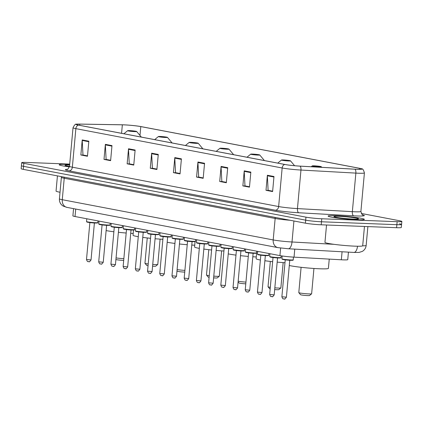 <?xml version="1.0" encoding="UTF-8"?>
<svg xmlns="http://www.w3.org/2000/svg" width="423" height="423" viewBox="0 0 423 423"><rect width="100%" height="100%" fill="white"/><g stroke="black" fill="none" stroke-linecap="round" stroke-linejoin="round"><path stroke-width="0.63" d="M348.436 252.124L347.754 259.637A11.368 0.814 -174.8 0 1 341.345 259.785L294.038 257.147A11.368 0.814 -174.8 0 1 279.931 255.608L75.03 216.523A11.368 0.814 -174.8 0 1 72.899 215.846L73.554 208.639M69.716 164.103L26.411 162.427A11.368 0.814 5.2 0 0 21.7 162.659L21.15 168.682A11.368 0.814 5.2 0 0 23.281 169.359L305.406 223.175A11.368 0.814 5.2 0 0 321.21 224.793L396.589 227.706A11.368 0.814 5.2 0 0 401.3 227.474L401.575 224.465A11.368 0.814 5.2 0 0 399.444 223.788M21.425 165.668A11.368 0.814 5.2 0 0 23.556 166.345L305.681 220.161A11.368 0.814 5.2 0 0 321.485 221.779L396.864 224.692A11.368 0.814 5.2 0 0 401.575 224.465A11.368 0.814 5.2 0 1 396.864 224.692L321.485 221.779A11.368 0.814 5.2 0 1 305.681 220.161L23.556 166.345A11.368 0.814 5.2 0 1 21.425 165.668M66.744 164.388A18.194 1.301 5.2 0 0 59.204 164.759A18.194 1.301 5.2 0 0 69.42 166.868A18.194 1.301 5.2 0 1 59.204 164.759A18.194 1.301 5.2 0 1 66.744 164.388A18.194 1.301 5.2 0 1 69.673 164.531A18.194 1.301 5.2 0 0 66.744 164.388M335.645 215.682A18.194 1.301 5.2 0 0 328.105 216.053A18.194 1.301 5.2 0 0 337.908 218.109A18.194 1.301 5.2 0 0 356.806 219.722A18.194 1.301 5.2 0 0 364.34 219.352A18.194 1.301 5.2 0 0 354.543 217.295A18.194 1.301 5.2 0 0 335.645 215.682A18.194 1.301 5.2 0 0 328.105 216.053A18.194 1.301 5.2 0 0 337.908 218.109A18.194 1.301 5.2 0 0 356.806 219.722A18.194 1.301 5.2 0 0 364.34 219.352A18.194 1.301 5.2 0 0 354.543 217.295A18.194 1.301 5.2 0 0 335.645 215.682M123.939 124.864A12.13 0.867 -174.8 0 1 140.796 126.593L359.444 168.301A12.13 0.867 -174.8 0 1 361.718 169.02A12.13 0.867 -174.8 0 1 354.881 169.179L299.981 166.117A12.13 0.867 -174.8 0 1 284.933 164.478L78.646 125.129A12.13 0.867 -174.8 0 1 76.373 124.404A12.13 0.867 -174.8 0 1 79.799 124.113L122.342 124.822A12.13 0.867 -174.8 0 1 123.939 124.864M123.765 124.833A12.431 0.888 5.2 0 0 122.125 124.785L79.587 124.082A12.431 0.888 5.2 0 0 76.468 124.198A12.431 0.888 5.2 0 0 78.398 125.118L284.684 164.468A12.431 0.888 5.2 0 0 300.113 166.149L355.013 169.211A12.431 0.888 5.2 0 0 361.66 168.793A12.431 0.888 5.2 0 0 359.687 168.306L141.044 126.599A12.431 0.888 5.2 0 0 123.765 124.833M21.7 162.659A11.368 0.814 5.2 0 0 23.831 163.331L305.951 217.152A11.368 0.814 5.2 0 0 321.76 218.765L397.139 221.684A11.368 0.814 5.2 0 0 401.85 221.451A11.368 0.814 5.2 0 0 399.719 220.78L361.274 213.446M227.701 167.682L226.326 182.741L219.717 181.483L221.086 166.424L227.701 167.682M250.839 172.098L249.47 187.156L242.86 185.898L244.23 170.839L250.839 172.098M273.982 176.513L272.613 191.571L266.004 190.313L267.373 175.249L273.982 176.513M158.271 154.437L156.901 169.496L150.287 168.238L151.656 153.179L158.271 154.437M135.127 150.022L133.758 165.086L127.143 163.823L128.513 148.764L135.127 150.022M111.984 145.607L110.615 160.671L104 159.408L105.369 144.349L111.984 145.607M88.841 141.197L87.471 156.256L80.856 154.992L82.226 139.934L88.841 141.197M204.558 163.267L203.183 178.326L196.573 177.068L197.943 162.009L204.558 163.267M181.414 158.852L180.039 173.911L173.43 172.653L174.799 157.594L181.414 158.852M226.363 182.376L222.17 181.552M249.507 186.792L245.314 185.967M272.645 191.207L268.457 190.382M156.933 169.131L152.74 168.306M133.79 164.716L129.597 163.891M110.646 160.301L106.453 159.476M88.793 141.71L82.215 140.457L82.977 154.998L87.508 155.865L83.31 155.061M203.22 177.961L199.027 177.137M180.076 173.546L175.883 172.721M173.43 172.653L175.883 172.748M180.076 173.52L175.55 172.658L174.789 158.117A3.03 2.443 -79.2 0 1 174.799 157.594M196.573 177.068L199.022 177.163M203.22 177.935L198.694 177.073L197.932 162.532A3.03 2.443 -79.2 0 1 197.943 162.009M80.856 154.992L83.31 155.088M82.215 140.457A3.03 2.443 -79.2 0 1 82.226 139.934M104 159.408L106.453 159.503M110.646 160.275L106.12 159.413L105.359 144.872A3.03 2.443 -79.2 0 1 105.369 144.349M127.143 163.823L129.597 163.918M133.79 164.69L129.264 163.828L128.502 149.287A3.03 2.443 -79.2 0 1 128.513 148.764M150.287 168.238L152.74 168.333M156.933 169.105L152.407 168.243L151.646 153.702A3.03 2.443 -79.2 0 1 151.656 153.179M266.004 190.313L268.452 190.408M272.65 191.18L268.119 190.318L267.362 175.778A3.03 2.443 -79.2 0 1 267.373 175.249M242.86 185.898L245.308 185.993M249.507 186.765L244.98 185.903L244.219 171.363A3.03 2.443 -79.2 0 1 244.23 170.839M219.717 181.483L222.165 181.578M226.363 182.35L221.837 181.488L221.076 166.948A3.03 2.443 -79.2 0 1 221.086 166.424M69.631 165.018A12.357 0.883 5.2 0 0 65.042 165.356A12.357 0.883 5.2 0 0 69.504 166.387M57.433 175.873L56.053 191.043A18.95 1.354 5.2 0 0 60.024 192.248M115.918 259.495A4.547 0.328 5.2 0 0 118.562 259.997A4.547 0.328 5.2 0 0 123.072 260.372A4.547 0.328 5.2 0 0 123.69 260.394M134.789 131.616A4.547 0.328 5.2 0 0 136.666 131.5A4.547 0.328 5.2 0 0 134.075 130.993A4.547 0.328 5.2 0 0 129.496 130.607A4.547 0.328 5.2 0 0 127.63 130.675A4.547 0.328 5.2 0 0 129.919 131.193A4.547 0.328 5.2 0 0 134.789 131.616M106.125 230.593A20.843 1.491 5.2 0 0 113.872 231.772M118.392 232.296A20.843 1.491 5.2 0 0 126.181 233.02M130.723 233.343A20.843 1.491 5.2 0 0 133.197 233.48M116.061 257.903A6.445 0.46 5.2 0 0 123.849 258.68M152.576 266.173A4.547 0.328 5.2 0 0 153.84 266.241A4.547 0.328 5.2 0 0 155.712 266.173L157.763 264.47A6.445 0.46 5.2 0 0 157.784 264.438L160.09 239.122M152.735 264.433A6.445 0.46 5.2 0 0 155.114 264.571A6.445 0.46 5.2 0 0 157.763 264.47M165.557 137.486A4.547 0.328 5.2 0 0 167.434 137.369A4.547 0.328 5.2 0 0 164.848 136.862A4.547 0.328 5.2 0 0 160.269 136.476A4.547 0.328 5.2 0 0 158.398 136.544A4.547 0.328 5.2 0 0 160.692 137.063A4.547 0.328 5.2 0 0 165.557 137.486M133.515 230.033L133.039 235.236A20.843 1.491 5.2 0 0 138.268 236.711M142.773 237.398A20.843 1.491 5.2 0 0 150.546 238.308M155.077 238.736A20.843 1.491 5.2 0 0 162.881 239.291M147.252 237.953L144.952 263.27A6.445 0.46 5.2 0 0 144.962 263.307A6.445 0.46 5.2 0 0 148.214 263.973M144.962 263.307L146.675 265.353A4.547 0.328 5.2 0 0 148.055 265.692M177.01 270.704L177.443 271.222A4.547 0.328 5.2 0 0 180.029 271.73A4.547 0.328 5.2 0 0 184.608 272.111A4.547 0.328 5.2 0 0 184.74 272.116M196.325 143.355A4.547 0.328 5.2 0 0 198.202 143.238A4.547 0.328 5.2 0 0 195.616 142.731A4.547 0.328 5.2 0 0 191.037 142.345A4.547 0.328 5.2 0 0 189.166 142.414A4.547 0.328 5.2 0 0 191.46 142.932A4.547 0.328 5.2 0 0 196.325 143.355M167.18 242.236A20.843 1.491 5.2 0 0 174.926 243.447M179.442 243.981A20.843 1.491 5.2 0 0 187.23 244.721M191.767 245.049A20.843 1.491 5.2 0 0 194.739 245.218M177.115 269.557A6.445 0.46 5.2 0 0 184.893 270.392M213.626 277.879A4.547 0.328 5.2 0 0 215.376 277.98A4.547 0.328 5.2 0 0 217.248 277.911L219.299 276.208A6.445 0.46 5.2 0 0 219.32 276.177L221.626 250.86M213.784 276.134A6.445 0.46 5.2 0 0 216.65 276.309A6.445 0.46 5.2 0 0 219.299 276.208M227.098 149.224A4.547 0.328 5.2 0 0 228.97 149.108A4.547 0.328 5.2 0 0 226.384 148.6A4.547 0.328 5.2 0 0 221.805 148.214A4.547 0.328 5.2 0 0 219.934 148.283A4.547 0.328 5.2 0 0 222.228 148.801A4.547 0.328 5.2 0 0 227.098 149.224M195.061 241.633L194.575 246.974A20.843 1.491 5.2 0 0 199.323 248.364M203.828 249.068A20.843 1.491 5.2 0 0 211.595 249.998M216.127 250.432A20.843 1.491 5.2 0 0 223.926 251.003M208.793 249.692L206.487 275.013A6.445 0.46 5.2 0 0 206.503 275.045A6.445 0.46 5.2 0 0 209.263 275.648M206.503 275.045L208.211 277.091A4.547 0.328 5.2 0 0 209.11 277.345M257.866 155.093A4.547 0.328 5.2 0 0 259.738 154.977A4.547 0.328 5.2 0 0 257.152 154.469A4.547 0.328 5.2 0 0 252.573 154.083A4.547 0.328 5.2 0 0 250.707 154.152A4.547 0.328 5.2 0 0 252.996 154.67A4.547 0.328 5.2 0 0 257.866 155.093M228.235 253.879A20.843 1.491 5.2 0 0 235.976 255.122M240.491 255.666A20.843 1.491 5.2 0 0 248.28 256.417M252.817 256.756A20.843 1.491 5.2 0 0 256.275 256.962M238.17 281.205A6.445 0.46 5.2 0 0 245.943 282.104M238.107 281.908L238.984 282.961A4.547 0.328 5.2 0 0 245.784 283.838M274.675 289.581A4.547 0.328 5.2 0 0 276.917 289.723A4.547 0.328 5.2 0 0 278.789 289.649L280.84 287.952A6.445 0.46 5.2 0 0 280.861 287.92L283.161 262.598M274.834 287.83A6.445 0.46 5.2 0 0 278.191 288.047A6.445 0.46 5.2 0 0 280.84 287.952M288.634 160.962A4.547 0.328 5.2 0 0 290.511 160.846A4.547 0.328 5.2 0 0 287.92 160.338A4.547 0.328 5.2 0 0 283.347 159.952A4.547 0.328 5.2 0 0 281.475 160.026A4.547 0.328 5.2 0 0 283.77 160.539A4.547 0.328 5.2 0 0 288.634 160.962M256.798 251.199L256.116 258.712A20.843 1.491 5.2 0 0 260.378 260.018M264.877 260.737A20.843 1.491 5.2 0 0 272.645 261.684M277.171 262.128A20.843 1.491 5.2 0 0 284.975 262.715M270.329 261.43L268.029 286.752A6.445 0.46 5.2 0 0 268.039 286.783A6.445 0.46 5.2 0 0 270.313 287.312M268.039 286.783L269.752 288.83A4.547 0.328 5.2 0 0 270.16 288.983M301.102 267.299L298.797 292.621A6.445 0.46 5.2 0 0 298.807 292.653L300.52 294.699A4.547 0.328 5.2 0 0 303.106 295.206A4.547 0.328 5.2 0 0 307.685 295.592A4.547 0.328 5.2 0 0 309.557 295.518L311.608 293.821A6.445 0.46 5.2 0 0 311.629 293.789L313.935 268.468M298.807 292.653A6.445 0.46 5.2 0 0 302.471 293.372A6.445 0.46 5.2 0 0 308.959 293.916A6.445 0.46 5.2 0 0 311.608 293.821M319.402 166.831A4.547 0.328 5.2 0 0 321.279 166.715A4.547 0.328 5.2 0 0 318.693 166.207A4.547 0.328 5.2 0 0 314.115 165.821A4.547 0.328 5.2 0 0 312.243 165.895A4.547 0.328 5.2 0 0 314.538 166.408A4.547 0.328 5.2 0 0 319.402 166.831M289.29 265.512A20.843 1.491 5.2 0 0 319.767 268.785A20.843 1.491 5.2 0 0 328.407 268.362L329.247 259.109M326.53 224.994L324.954 242.337A18.95 1.354 5.2 0 0 335.164 244.478A18.95 1.354 5.2 0 0 354.844 246.16A18.95 1.354 5.2 0 0 362.696 245.774L364.457 226.464M339.04 216.333A12.357 0.883 5.2 0 0 333.943 216.65A12.357 0.883 5.2 0 0 340.97 218.03A12.357 0.883 5.2 0 0 353.411 219.072A12.357 0.883 5.2 0 0 358.493 218.881A12.357 0.883 5.2 0 0 352.264 217.475A12.357 0.883 5.2 0 0 339.04 216.333M75.706 209.052L75.03 216.523M280.618 248.047L279.931 255.608M294.768 249.131L294.038 257.147M342.075 251.77L341.345 259.785M357.551 246.234A7.582 3.326 93.2 0 1 353.919 252.431L288.312 248.766L277.906 247.624A7.582 6.107 -79.2 0 1 273.2 239.936L275.151 218.48L64.222 178.242A15.159 1.084 -174.8 0 1 61.383 177.343L61.293 176.608M23.281 169.359L23.831 163.331M396.589 227.706L397.139 221.684M321.21 224.793L321.76 218.765M305.406 223.175L305.951 217.152M277.906 247.624L66.977 207.386L63.239 206.128L62.065 205.292C60.14 203.558 59.262 201.396 59.426 198.805A15.159 1.084 5.2 0 0 62.271 199.704L64.222 178.242A1.893 1.528 100.8 0 0 64.032 177.131M362.68 245.821A15.159 1.084 5.2 0 0 366.159 245.446L367.878 226.596M66.977 207.386A7.582 6.107 -79.2 0 1 62.271 199.704L273.2 239.936A15.159 1.084 5.2 0 0 292.013 241.988L293.922 220.98M288.312 248.766A7.582 3.326 93.2 0 0 292.013 241.988L334.022 244.33M290.22 220.277A15.159 1.084 -174.8 0 1 275.151 218.48A1.893 1.528 100.8 0 0 274.966 217.369M140.796 126.593L139.992 135.471M362.485 214.805A18.95 1.354 -174.8 0 1 356.478 215.952A18.95 1.354 -174.8 0 1 353.649 215.82L298.749 212.753A18.95 1.354 -174.8 0 1 275.236 210.194L68.949 170.844A18.95 1.354 -174.8 0 1 67.347 169.3M355.013 169.211A3.791 1.666 93.2 0 1 355.865 173.107L352.354 211.659A15.159 1.084 5.2 0 0 354.617 211.77A15.159 1.084 5.2 0 0 360.898 211.463C361.908 214.413 362.532 215.577 362.775 214.963M284.684 164.468A3.791 3.056 100.8 0 0 282.152 167.994L75.865 128.645A3.791 3.056 -79.2 0 1 78.398 125.118M300.113 166.149A3.791 1.666 93.2 0 1 300.965 170.046A15.159 1.084 -174.8 0 1 282.152 167.994L278.641 206.551A15.159 1.084 5.2 0 0 297.454 208.597L352.354 211.659A3.791 1.666 -86.8 0 0 353.649 215.82M68.949 170.844A3.791 3.056 -79.2 0 0 72.354 167.196L75.865 128.645A15.159 1.084 -174.8 0 1 73.02 127.746L69.515 166.297A15.159 1.084 5.2 0 0 72.354 167.196L278.641 206.551A3.791 3.056 -79.2 0 1 275.236 210.194M361.66 168.793C362.638 168.534 363.553 169.903 364.409 172.907A15.159 1.084 -174.8 0 1 355.865 173.107L300.965 170.046L297.454 208.597A3.791 1.666 -86.8 0 0 298.749 212.753M359.444 168.301L359.349 169.316M122.342 124.822L121.57 133.314M79.799 124.113L79.693 125.324M181.367 159.371L174.789 158.117M158.223 154.955L151.646 153.702M135.08 150.54L128.502 149.287M111.936 146.125L105.359 144.872M204.51 163.786L197.932 162.532M227.653 168.201L221.076 166.948M250.797 172.616L244.219 171.363M273.935 177.031L267.362 175.778M95.265 223.032L86.905 222.038L86.535 221.552A5.684 0.407 5.2 0 0 89.597 222.197A5.684 0.407 5.2 0 0 95.503 222.699A5.684 0.407 5.2 0 0 97.856 222.583C97.004 222.969 99.305 223 95.265 223.032A5.309 0.381 -174.8 0 1 88.772 222.429A5.309 0.381 -174.8 0 1 87.392 221.848M91.035 259.923C89.787 261.694 89.079 262.271 88.915 261.652C88.254 261.054 87.704 262.905 86.504 259.511L91.035 259.923L94.392 223.027L89.861 222.614L89.692 222.276M107.479 225.364L99.119 224.37L98.744 223.883A5.684 0.407 5.2 0 0 101.806 224.523A5.684 0.407 5.2 0 0 107.712 225.025A5.684 0.407 5.2 0 0 110.07 224.909C109.213 225.295 111.519 225.332 107.479 225.364A5.309 0.381 -174.8 0 1 100.986 224.761A5.309 0.381 -174.8 0 1 99.601 224.179M103.244 262.249C101.996 264.021 101.293 264.597 101.129 263.978C100.468 263.386 99.918 265.232 98.712 261.837L103.244 262.249L106.601 225.353L102.075 224.941L101.901 224.608M119.921 227.357A5.684 0.407 5.2 0 0 122.279 227.241C121.422 227.627 123.728 227.659 119.688 227.696L111.328 226.696L110.953 226.21A5.684 0.407 5.2 0 0 114.02 226.855A5.684 0.407 5.2 0 0 119.921 227.357M115.453 264.581C114.21 266.353 113.501 266.929 113.338 266.31C112.677 265.713 112.127 267.563 110.926 264.169L115.453 264.581L118.815 227.685L114.284 227.273L114.115 226.934M119.667 227.69A5.309 0.381 -174.8 0 1 113.195 227.088A5.309 0.381 -174.8 0 1 111.809 226.506M132.135 229.684A5.684 0.407 5.2 0 0 134.488 229.573C133.636 229.953 135.936 229.99 131.897 230.022L123.542 229.028L123.167 228.542A5.684 0.407 5.2 0 0 126.228 229.181A5.684 0.407 5.2 0 0 132.135 229.684M127.667 266.908C126.419 268.679 125.71 269.255 125.546 268.642C124.885 268.045 124.336 269.895 123.135 266.495L127.667 266.908L131.024 230.012L126.493 229.604L126.324 229.266M131.881 230.022A5.309 0.381 -174.8 0 1 125.404 229.419A5.309 0.381 -174.8 0 1 124.024 228.838M144.343 232.016A5.684 0.407 5.2 0 0 146.702 231.899C145.845 232.285 148.15 232.317 144.111 232.354L135.751 231.355L135.376 230.868A5.684 0.407 5.2 0 0 138.437 231.513A5.684 0.407 5.2 0 0 144.343 232.016M139.876 269.24C138.628 271.011 137.924 271.587 137.761 270.969C137.1 270.371 136.55 272.222 135.349 268.827L139.876 269.24L143.233 232.343L138.707 231.931L138.533 231.593M144.09 232.349A5.309 0.381 -174.8 0 1 137.618 231.746A5.309 0.381 -174.8 0 1 136.232 231.164M156.552 234.342A5.684 0.407 5.2 0 0 158.911 234.231C158.054 234.612 160.359 234.649 156.32 234.68L147.96 233.686L147.585 233.2A5.684 0.407 5.2 0 0 150.651 233.84A5.684 0.407 5.2 0 0 156.552 234.342M152.09 271.566C150.842 273.337 150.133 273.914 149.969 273.3C149.308 272.703 148.759 274.553 147.558 271.154L152.09 271.566L155.447 234.675L150.916 234.263L150.747 233.924M156.299 234.68A5.309 0.381 -174.8 0 1 149.827 234.078A5.309 0.381 -174.8 0 1 148.441 233.496M168.766 236.674A5.684 0.407 5.2 0 0 171.119 236.557C170.268 236.943 172.568 236.975 168.528 237.012L160.174 236.013L159.799 235.526A5.684 0.407 5.2 0 0 162.86 236.171A5.684 0.407 5.2 0 0 168.766 236.674M164.298 273.898C163.051 275.669 162.342 276.245 162.178 275.627C161.517 275.029 160.967 276.88 159.767 273.485L164.298 273.898L167.656 237.002L163.125 236.589L162.955 236.251M168.513 237.007A5.309 0.381 -174.8 0 1 162.035 236.404A5.309 0.381 -174.8 0 1 160.655 235.823M180.975 239A5.684 0.407 5.2 0 0 183.333 238.889C182.477 239.27 184.782 239.307 180.743 239.339L172.383 238.345L172.008 237.858A5.684 0.407 5.2 0 0 175.069 238.498A5.684 0.407 5.2 0 0 180.975 239M176.507 276.224C175.259 277.996 174.556 278.572 174.392 277.959C173.731 277.361 173.181 279.212 171.981 275.817L176.507 276.224L179.865 239.333L175.339 238.921L175.164 238.583M180.721 239.339A5.309 0.381 -174.8 0 1 174.25 238.736A5.309 0.381 -174.8 0 1 172.864 238.154M192.951 241.67L184.592 240.671L184.216 240.185A5.684 0.407 5.2 0 0 187.283 240.83A5.684 0.407 5.2 0 0 193.189 241.332A5.684 0.407 5.2 0 0 195.542 241.216C194.686 241.602 196.991 241.633 192.951 241.67A5.309 0.381 -174.8 0 1 186.458 241.062A5.309 0.381 -174.8 0 1 185.073 240.481M188.721 278.556C187.474 280.327 186.765 280.904 186.601 280.285C185.94 279.688 185.39 281.538 184.19 278.144L188.721 278.556L192.079 241.66L187.548 241.247L187.378 240.909M205.16 243.997L196.806 243.003L196.431 242.516A5.684 0.407 5.2 0 0 199.492 243.156A5.684 0.407 5.2 0 0 205.398 243.664A5.684 0.407 5.2 0 0 207.751 243.548C206.9 243.928 209.2 243.965 205.16 243.997A5.309 0.381 -174.8 0 1 198.667 243.394A5.309 0.381 -174.8 0 1 197.287 242.813M200.93 280.888C199.682 282.654 198.974 283.23 198.81 282.617C198.149 282.019 197.599 283.87 196.399 280.475L200.93 280.888L204.288 243.992L199.756 243.579L199.587 243.241M217.607 245.99A5.684 0.407 5.2 0 0 219.965 245.874C219.109 246.26 221.414 246.292 217.374 246.329L209.015 245.335L208.639 244.843A5.684 0.407 5.2 0 0 211.701 245.488A5.684 0.407 5.2 0 0 217.607 245.99M213.139 283.214C211.891 284.986 211.188 285.562 211.024 284.943C210.363 284.346 209.813 286.197 208.613 282.802L213.139 283.214L216.497 246.318L211.971 245.906L211.796 245.573M217.353 246.323A5.309 0.381 -174.8 0 1 210.881 245.721A5.309 0.381 -174.8 0 1 209.496 245.139M229.821 248.322A5.684 0.407 5.2 0 0 232.174 248.206C231.318 248.587 233.623 248.624 229.583 248.655L221.224 247.661L220.854 247.175A5.684 0.407 5.2 0 0 223.915 247.815A5.684 0.407 5.2 0 0 229.821 248.322M225.353 285.546C224.105 287.317 223.397 287.894 223.233 287.275C222.572 286.678 222.022 288.528 220.822 285.134L225.353 285.546L228.711 248.65L224.179 248.238L224.01 247.899M229.562 248.655A5.309 0.381 -174.8 0 1 223.09 248.052A5.309 0.381 -174.8 0 1 221.705 247.471M242.03 250.649A5.684 0.407 5.2 0 0 244.383 250.532C243.532 250.918 245.832 250.955 241.792 250.987L233.438 249.993L233.062 249.501A5.684 0.407 5.2 0 0 236.124 250.146A5.684 0.407 5.2 0 0 242.03 250.649M237.562 287.873C236.314 289.644 235.606 290.22 235.442 289.602C234.781 289.004 234.231 290.855 233.031 287.46L237.562 287.873L240.92 250.976L236.388 250.564L236.219 250.231M241.776 250.982A5.309 0.381 -174.8 0 1 235.304 250.379A5.309 0.381 -174.8 0 1 233.919 249.797M254.239 252.98A5.684 0.407 5.2 0 0 256.597 252.864C255.741 253.245 258.046 253.282 254.006 253.314L245.647 252.32L245.271 251.833A5.684 0.407 5.2 0 0 248.333 252.473A5.684 0.407 5.2 0 0 254.239 252.98M249.771 290.204C248.523 291.976 247.82 292.552 247.656 291.933C246.995 291.336 246.445 293.187 245.245 289.792L249.771 290.204L253.128 253.308L248.602 252.896L248.428 252.557M253.985 253.314A5.309 0.381 -174.8 0 1 247.513 252.711A5.309 0.381 -174.8 0 1 246.128 252.129M266.453 255.307A5.684 0.407 5.2 0 0 268.806 255.191C267.955 255.577 270.255 255.614 266.215 255.645L257.856 254.651L257.485 254.16A5.684 0.407 5.2 0 0 260.547 254.805A5.684 0.407 5.2 0 0 266.453 255.307M261.985 292.531C260.737 294.302 260.029 294.879 259.865 294.26C259.204 293.662 258.654 295.513 257.454 292.119L261.985 292.531L265.343 255.635L260.811 255.222L260.642 254.889M266.194 255.64A5.309 0.381 -174.8 0 1 259.722 255.037A5.309 0.381 -174.8 0 1 258.337 254.456M278.662 257.639A5.684 0.407 5.2 0 0 281.015 257.522C280.163 257.903 282.464 257.94 278.429 257.972L270.07 256.978L269.694 256.491A5.684 0.407 5.2 0 0 272.756 257.131A5.684 0.407 5.2 0 0 278.662 257.639M274.194 294.863C272.946 296.634 272.243 297.21 272.079 296.592C271.413 295.994 270.863 297.845 269.663 294.45L274.194 294.863L277.551 257.967L273.02 257.554L272.851 257.216M278.408 257.972A5.309 0.381 -174.8 0 1 271.936 257.369A5.309 0.381 -174.8 0 1 270.551 256.787M290.638 260.304L282.278 259.31L281.903 258.818A5.684 0.407 5.2 0 0 284.97 259.463A5.684 0.407 5.2 0 0 290.871 259.965A5.684 0.407 5.2 0 0 293.229 259.849C292.372 260.235 294.678 260.272 290.638 260.304A5.309 0.381 -174.8 0 1 284.145 259.696A5.309 0.381 -174.8 0 1 282.76 259.114M286.403 297.189C285.155 298.961 284.452 299.537 284.288 298.918C283.627 298.326 283.077 300.171 281.877 296.777L286.403 297.189L289.76 260.293L285.234 259.881L285.065 259.548M366.159 245.446C365.853 248.037 364.589 250.014 362.368 251.368L359.069 252.425L353.919 252.431M59.426 198.805L61.383 177.343M76.468 124.198C75.553 123.759 74.406 124.944 73.02 127.746M401.85 221.451L401.575 224.465M364.409 172.907L360.898 211.463M69.515 166.297C68.246 168.835 67.421 169.872 67.04 169.401L67.046 169.401M136.666 131.5L141.345 137.089M127.63 130.675L123.907 133.763M167.434 137.369L172.113 142.958M158.398 136.544L154.675 139.632M198.202 143.238L202.881 148.827M189.166 142.414L185.443 145.501M228.97 149.108L233.649 154.696M219.934 148.283L216.216 151.371M259.738 154.977L264.423 160.566M250.707 154.152L246.984 157.24M290.511 160.846L294.588 165.716M281.475 160.026L277.752 163.109M321.279 166.715L321.797 167.334M312.243 165.895L311.217 166.741M97.856 222.583L98.009 220.906M86.535 221.552L86.789 218.765M86.504 259.511L89.861 222.614M94.392 223.027L94.62 222.725M110.07 224.909L110.218 223.233M98.744 223.883L98.998 221.097M98.712 261.837L102.075 224.941M106.601 225.353L106.829 225.057M122.279 227.241L122.432 225.565M110.953 226.21L111.207 223.423M110.926 264.169L114.284 227.273M118.815 227.685L119.043 227.384M134.488 229.573L134.641 227.897M123.167 228.542L123.421 225.755M123.135 266.495L126.493 229.604M131.024 230.012L131.252 229.715M146.702 231.899L146.85 230.223M135.376 230.868L135.63 228.082M135.349 268.827L138.707 231.931M143.233 232.343L143.46 232.042M158.911 234.231L159.064 232.555M147.585 233.2L147.839 230.413M147.558 271.154L150.916 234.263M155.447 234.675L155.675 234.374M171.119 236.557L171.273 234.881M159.799 235.526L160.053 232.74M159.767 273.485L163.125 236.589M167.656 237.002L167.883 236.7M183.333 238.889L183.487 237.213M172.008 237.858L172.261 235.072M171.981 275.817L175.339 238.921M179.865 239.333L180.092 239.032M195.542 241.216L195.696 239.54M184.216 240.185L184.47 237.398M184.19 278.144L187.548 241.247M192.079 241.66L192.306 241.359M207.751 243.548L207.905 241.871M196.431 242.516L196.684 239.73M196.399 280.475L199.756 243.579M204.288 243.992L204.515 243.69M219.965 245.874L220.119 244.198M208.639 244.843L208.893 242.056M208.613 282.802L211.971 245.906M216.497 246.318L216.724 246.017M232.174 248.206L232.327 246.53M220.854 247.175L221.102 244.388M220.822 285.134L224.179 248.238M228.711 248.65L228.938 248.349M244.383 250.532L244.536 248.856M233.062 249.501L233.316 246.715M233.031 287.46L236.388 250.564M240.92 250.976L241.147 250.675M256.597 252.864L256.75 251.188M245.271 251.833L245.525 249.047M245.245 289.792L248.602 252.896M253.128 253.308L253.361 253.007M268.806 255.191L268.959 253.514M257.485 254.16L257.739 251.373M257.454 292.119L260.811 255.222M265.343 255.635L265.57 255.333M281.015 257.522L281.173 255.825M269.694 256.491L269.948 253.705M269.663 294.45L273.02 257.554M277.551 257.967L277.779 257.665M293.229 259.849L293.477 257.11M281.903 258.818L282.162 255.978M281.877 296.777L285.234 259.881M289.76 260.293L289.993 259.992"/></g></svg>
